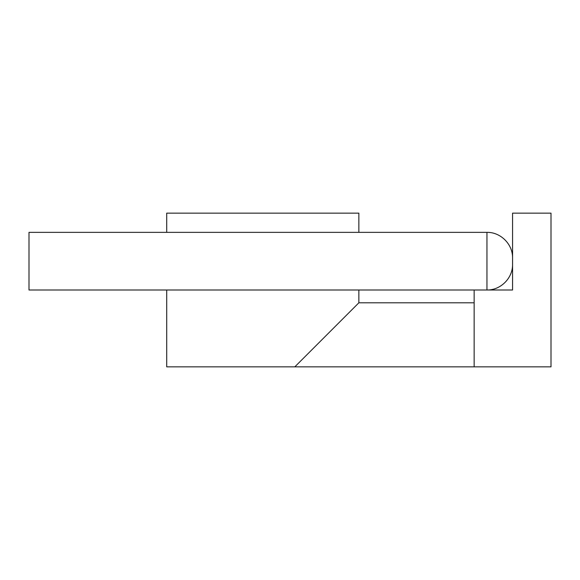 <?xml version="1.0" encoding="UTF-8"?>
<svg xmlns="http://www.w3.org/2000/svg" width="580" height="580" viewBox="0 0 580 580"><rect width="100%" height="100%" fill="white"/><g stroke="black" fill="none" stroke-linecap="round" stroke-linejoin="round"><path stroke-width="0.87" d="M474.143 290L358.853 290L512.568 290L474.143 290L474.143 366.857L474.143 290M166.707 290L29 290L166.707 290L166.707 366.857L166.707 290L358.853 290L166.707 290M486.953 290L486.953 232.355L29 232.355L29 290L29 232.355L486.953 232.355L486.953 290C500.641 290.29 512.858 278.074 512.568 264.379C512.858 278.074 500.641 290.29 486.953 290M512.568 257.977C512.858 244.281 500.641 232.073 486.953 232.355C500.641 232.073 512.858 244.281 512.568 257.977M166.707 232.355L166.707 213.143L166.707 232.355M166.707 366.857L294.807 366.857L358.853 302.811L358.853 290L358.853 302.811L474.143 302.811L358.853 302.811L294.807 366.857L166.707 366.857M358.853 213.143L358.853 232.355L358.853 213.143L166.707 213.143L358.853 213.143M474.143 366.857L551 366.857L551 213.143L512.568 213.143L512.568 290L512.568 213.143L551 213.143L551 366.857L294.807 366.857L474.143 366.857"/></g></svg>

